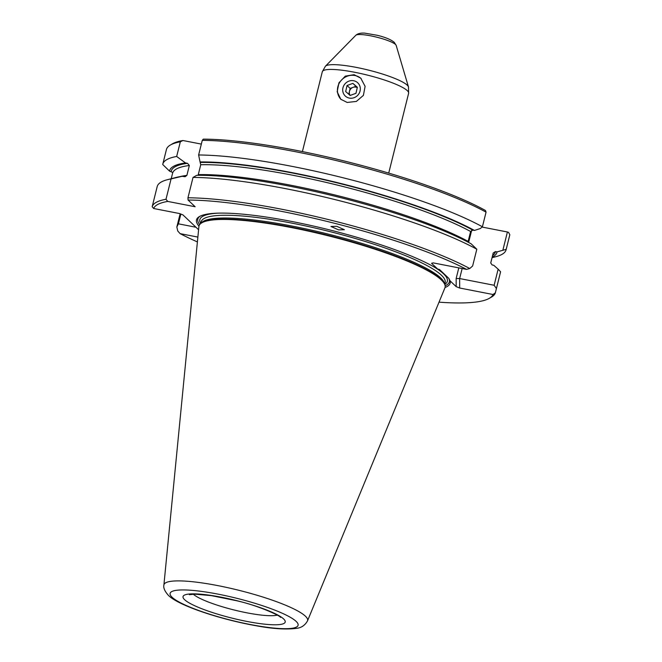 <?xml version="1.0" encoding="UTF-8"?>
<svg xmlns="http://www.w3.org/2000/svg" width="662" height="662" viewBox="0 0 662 662"><rect width="100%" height="100%" fill="white"/><g stroke="black" fill="none" stroke-linecap="round" stroke-linejoin="round"><path stroke-width="0.99" d="M341.145 99.581A14.523 13.687 133.5 0 1 339.399 82.907A14.523 13.687 133.5 0 1 354.973 75.526A14.523 13.687 133.5 0 1 361.146 78.546M347.169 102.453L356.371 101.427L363.405 95.369L365.101 86.341L360.782 78.182L354.087 74.69L345.307 76.13L338.944 82.816L337.173 91.77L340.781 99.25L347.169 102.453M336.693 226.305L344.381 229.706L338.638 229.896L330.95 226.487L336.693 226.305M444.103 283.228A126.806 21.805 -166 0 0 441.297 279.918A126.806 21.805 14 0 1 444.897 287.92L307.516 620.857A74.028 12.727 14 0 0 305.405 616.181A74.028 12.727 14 0 0 227.364 587.591A74.028 12.727 14 0 0 163.895 585.051L198.898 226.586A126.806 21.805 14 0 1 307.615 230.939A126.806 21.805 14 0 1 441.297 279.918A126.806 21.805 -166 0 0 319.945 233.76A126.806 21.805 -166 0 0 201.802 222.813M445.054 287.474A130.712 22.475 -166 0 0 450.086 280.853L448.819 278.371L439.444 269.467L437.656 269.062L431.566 263.277L433.196 262.888L466.544 269.384A175.099 30.104 -166 0 0 188.082 200.048L187.958 197.789A176.911 30.419 14 0 1 469.755 268.515L472.627 265.992L476.814 249.226A176.911 30.419 -166 0 0 193.031 177.424L187.958 197.789M445.137 285.794A129.62 22.285 -166 0 0 448.819 278.371M152.169 206.726A176.911 30.419 14 0 1 165.996 199.262L167.734 201.422A175.099 30.104 -166 0 0 153.642 208.505L152.169 206.726L157.184 186.61A176.911 30.419 -166 0 1 167.436 179.692A176.911 30.419 -166 0 1 171.077 178.905L182.141 176.299A168.686 29.004 -166 0 0 176.075 177.466L167.436 179.692M165.996 199.262L171.077 178.905M495.755 291.23L500.497 272.206A176.911 30.419 -166 0 0 500.588 271.792L495.358 292.811A176.911 30.419 14 0 1 491.502 297.064L489.35 298.314A175.099 30.104 -166 0 0 493.024 294.507L459.668 288.02L456.176 286.638L450.086 280.853M180.842 214.066L178.409 223.83L176.837 227.016L177.772 231.021L180.114 233.636L197.872 237.087M176.837 227.016L180.138 213.793M170.341 145.044L172.501 143.786A175.099 30.104 14 0 1 182.919 140.51L180.321 141.825A176.911 30.419 -166 0 0 170.341 145.044A176.911 30.419 -166 0 0 166.427 149.538L162.778 164.168A176.911 30.419 14 0 0 162.703 164.49L169.538 171.119L172.377 172.31M178.409 223.83L195.969 227.248M474.455 230.442L480.314 228.539L482.408 226.785L486.057 212.154A176.911 30.419 -166 0 0 202.274 140.352L198.625 154.982L200.056 161.95A168.686 29.004 14 0 1 474.455 230.442L472.825 230.128L470.616 231.51L468.15 241.407A165.202 28.4 14 0 0 198.269 174.636L200.735 164.739L200.056 161.95M476.814 249.226L471.129 243.806A168.686 29.004 -166 0 0 196.722 175.314L193.031 177.424M496.409 288.558L494.133 285.264L459.643 278.553L459.668 288.02M494.133 285.264L498.147 269.161L500.588 271.792M490.732 262.946L492.098 264.941L493.736 265.263L498.147 269.161M490.732 262.988A165.202 28.4 14 0 0 490.757 262.864L493.223 252.967L495.433 251.585L497.063 251.899A168.686 29.004 14 0 1 492.18 257.162M506.182 249.351A176.911 30.419 14 0 1 506.091 249.764L509.74 235.134A176.911 30.419 -166 0 0 509.831 234.72L506.182 249.351L497.063 251.899M502.921 249.996L507.415 231.99L508.524 232.379L509.831 234.72M482.085 227.058L507.415 231.99M471.683 230.26L468.638 242.458M462.142 268.524L459.643 278.553L456.151 278.503L458.799 267.87M202.274 140.352L203.267 139.144A175.099 30.104 14 0 1 485.461 210.483L486.057 212.154M167.734 201.422L195.141 206.751L188.082 200.048M198.037 175.306L198.269 174.636M182.919 140.51L201.339 144.101M169.538 171.119A168.686 29.004 14 0 1 185.476 162.935L176.671 156.464L180.321 141.825M185.476 162.935L187.528 163.332L189.349 165.508L186.883 175.397L185.128 176.729L182.141 176.299M198.625 154.982A176.911 30.419 14 0 1 482.408 226.785M162.778 164.168A176.911 30.419 14 0 1 176.671 156.464M506.091 249.764A176.911 30.419 14 0 1 495.838 256.69L492.056 257.659M456.176 286.638L456.151 278.503M198.592 229.739L182.969 214.91L179.476 213.528L153.642 208.505M180.114 233.636A175.099 30.104 -166 0 0 197.4 241.92M439.022 302.17A175.099 30.104 -166 0 0 489.35 298.314M437.656 269.062A130.712 22.475 -166 0 0 308.674 224.981A130.712 22.475 -166 0 0 199.394 216.565A130.712 22.475 -166 0 0 198.972 226.123M469.755 268.515L466.544 269.384M493.024 294.507L495.358 292.811M200.081 216.201A129.62 22.285 -166 0 0 199.684 224.6M357.273 87.616A5.445 5.131 -46.5 0 0 350.132 95.444L355.966 93.317L357.348 87.285L352.887 83.379L347.053 85.497L345.672 91.53L350.124 95.444M345.076 83.768A9.078 8.556 -46.5 0 0 345.49 96.205A9.078 8.556 -46.5 0 0 357.943 95.055A9.078 8.556 -46.5 0 0 357.521 82.609A9.078 8.556 -46.5 0 0 345.076 83.768M348.791 94.269L350.132 88.418L347.053 85.497M350.132 88.418L355.966 86.3L357.306 87.467M355.966 86.3L352.887 83.379M277.254 615.13A45.388 7.803 14 0 1 233.959 609.95A45.388 7.803 14 0 1 193.296 594.203M283.634 618.953A52.646 9.053 14 0 1 246.876 621.428A52.646 9.053 14 0 1 184.607 599.689A52.646 9.053 14 0 1 221.365 597.215A52.646 9.053 14 0 1 283.634 618.953M396.157 45.347A20.894 3.591 -166 0 0 395.553 44.495A20.894 3.591 -166 0 0 374.8 36.708A20.894 3.591 -166 0 0 355.817 35.293C357.786 33.555 360.773 32.843 364.787 33.15L377.175 35.276C385.152 37.196 390.837 39.53 394.213 42.285L396.157 45.347L408.471 86.929L408.628 93.268A44.478 7.646 -166 0 0 407.296 90.644A44.478 7.646 -166 0 0 360.955 73.581A44.478 7.646 -166 0 0 322.311 71.744L302.402 151.59M408.471 86.929A43.022 7.398 -166 0 0 407.221 85.166A43.022 7.398 -166 0 0 364.505 69.146A43.022 7.398 -166 0 0 325.414 66.217L322.311 71.744M296.137 621.386A65.943 11.337 14 0 1 250.095 624.481A65.943 11.337 14 0 1 172.095 597.256A65.943 11.337 14 0 1 218.137 594.153A65.943 11.337 14 0 1 296.137 621.386M444.094 283.204L443.706 282.575A126.252 21.705 -166 0 0 440.9 279.281A126.252 21.705 -166 0 0 320.094 233.33A126.252 21.705 -166 0 0 202.464 222.432L201.827 222.796M444.55 284.015A125.722 21.614 -166 0 0 440.71 277.957A125.722 21.614 -166 0 0 313.474 230.583A125.722 21.614 -166 0 0 201.041 223.301M444.707 284.362L445.145 282.616A125.722 21.614 -166 0 0 441.397 275.202A125.722 21.614 -166 0 0 310.404 226.983A125.722 21.614 -166 0 0 201.174 221.787L200.735 223.533M444.732 284.428A127.534 21.929 -166 0 0 443.532 273.803A127.534 21.929 -166 0 0 433.999 266.902M218.386 213.139A127.534 21.929 -166 0 0 200.685 223.574M495.433 251.585A167.023 28.714 14 0 1 492.578 255.573M171.177 171.433A167.023 28.714 14 0 1 187.528 163.332M200.586 162.455A167.023 28.714 14 0 1 472.825 230.128M493.223 252.967A165.202 28.4 14 0 1 493.165 253.207L490.724 263.004M179.948 176.638A165.202 28.4 14 0 1 186.883 175.397M171.218 178.715L172.575 173.279A165.202 28.4 14 0 1 189.349 165.508M200.735 164.739A165.202 28.4 14 0 1 470.616 231.51M280.465 617.373L280.365 617.282C281.88 616.719 259.62 605.846 236.831 600.782L211.17 595.593L194.711 594.17L189.365 594.699M408.628 93.268L388.718 173.105M163.895 585.051C163.241 587.831 164.747 591.274 168.421 595.37C178.202 605.498 220.446 619.491 256.302 625.772C272.339 628.792 285.62 629.67 296.137 628.412C301.218 627.915 305.008 625.4 307.516 620.857M355.817 35.293L325.414 66.217"/></g></svg>
